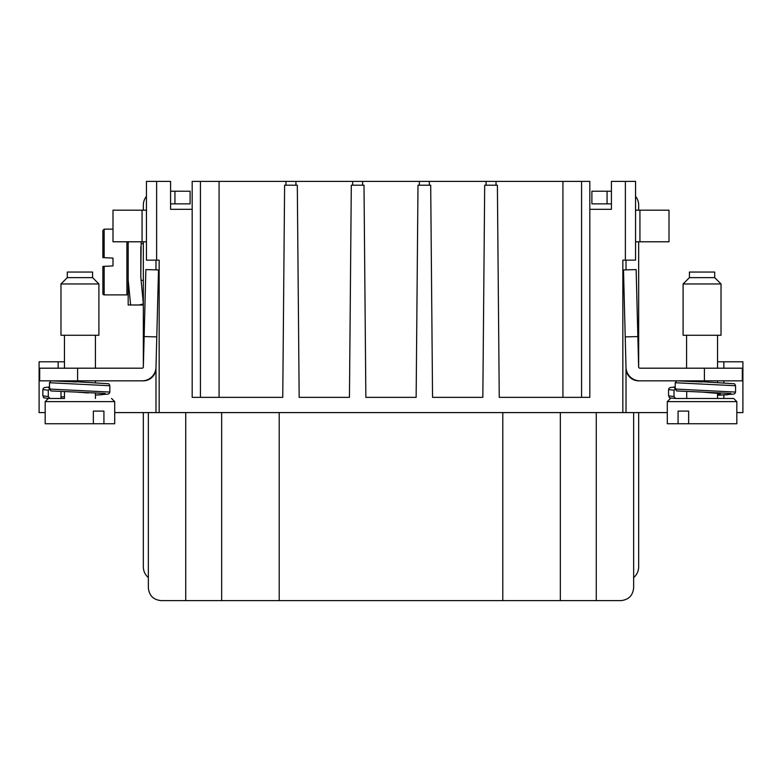 <?xml version="1.0" encoding="UTF-8"?>
<svg xmlns="http://www.w3.org/2000/svg" width="782" height="782" viewBox="0 0 782 782"><rect width="100%" height="100%" fill="white"/><g stroke="black" fill="none" stroke-linecap="round" stroke-linejoin="round"><path stroke-width="1.17" d="M736.82 423.736L688.649 423.736L688.649 411.097L678.072 411.097L678.072 423.736L667.3 423.736L667.3 401.616L736.82 401.616L736.82 423.736L736.82 412.593L742.9 412.593L742.9 361.783L742.9 412.593M114.7 412.593L667.3 412.593L667.3 423.736M64.456 368.195L64.456 335.253L64.456 361.783L39.1 361.783L39.1 412.593L45.18 412.593M742.9 361.783L717.544 361.783L717.544 335.253L717.544 368.195M675.218 382.73L735.559 385.741L735.559 392.065L675.218 389.055L675.218 382.73L676.743 380.834L644.984 380.834M641.191 380.834L638.728 380.834A12.707 12.707 0 0 1 626.02 368.136M626.02 260.152L626.02 269.858M626.02 367.872L626.02 412.593M625.385 260.152L625.385 181.385L635.551 181.385L635.551 260.152L622.843 260.152L622.843 412.593M156.615 181.385L156.615 260.152L146.449 260.152L146.449 181.385L170.584 181.385L170.584 209.332L192.186 209.332L192.186 397.354L282.752 397.354L284.609 185.197L297.307 185.197L299.164 397.354L349.446 397.354L351.304 185.197L364.001 185.197L365.859 397.354L416.141 397.354L417.999 185.197L430.696 185.197L432.554 397.354L482.836 397.354L484.693 185.197L497.391 185.197L499.248 397.354L589.814 397.354L589.814 209.332L611.416 209.332L611.416 181.385L625.385 181.385M156.615 260.152L159.157 260.152L159.157 412.593M155.98 412.593L155.98 367.872M155.98 269.858L155.98 260.152M155.98 368.136A12.707 12.707 0 0 1 143.272 380.834L140.809 380.834M137.016 380.834L95.424 380.834L95.424 382.74M148.355 412.593L148.355 587.908C149.167 595.571 153.399 599.804 161.063 600.615L502.797 600.615L502.797 412.593M279.203 412.593L279.203 600.615M502.797 600.615L620.937 600.615C628.601 599.804 632.833 595.571 633.645 587.908L633.645 412.593M618.21 600.615L620.937 600.615M161.063 600.615L163.79 600.615M638.659 412.593L638.659 566.882A13.9 13.9 0 0 1 633.645 577.575L633.645 587.908M352.672 185.197L352.672 181.385L295.928 181.385L295.928 185.197M419.367 185.197L419.367 181.385L362.633 181.385L362.633 185.197M486.072 185.197L486.072 181.385L429.328 181.385L429.328 185.197M562.923 397.354L562.923 181.385L496.023 181.385L496.023 185.197M562.923 181.385L581.573 181.385L581.573 397.354M589.814 209.332L589.814 181.385L581.573 181.385M200.427 397.354L200.427 181.385L192.186 181.385L192.186 209.332M200.427 181.385L219.077 181.385L219.077 397.354M285.977 185.197L285.977 181.385L219.077 181.385M285.977 181.385L295.928 181.385M352.672 181.385L362.633 181.385M419.367 181.385L429.328 181.385M486.072 181.385L496.023 181.385M143.341 412.593L143.341 566.882A13.9 13.9 0 0 0 148.355 577.575M140.809 304.99L143.341 304.99L143.341 366.934A1.261 1.261 0 0 1 142.07 368.195A1.261 1.261 0 0 0 143.341 366.934L144.142 336.573L156.781 336.895L158.502 269.927L145.863 269.595L144.142 336.573M143.341 241.785L143.341 303.944L140.809 276.975L141.151 241.785M146.449 196.36A13.9 13.9 0 0 0 143.341 205.128L143.341 210.182M144.377 327.746L143.341 327.746M146.449 210.182L112.999 210.182L112.999 241.785L146.449 241.785M174.933 203.867L190.104 203.867L190.104 191.228L174.933 191.228L174.933 203.867L170.584 203.867M174.933 191.228L170.584 191.228M156.781 336.895L155.999 367.286A13.9 13.9 0 0 1 142.099 380.834L39.677 380.834L39.677 368.195L142.099 368.195A1.261 1.261 0 0 0 143.37 366.963M638.659 210.182L638.659 205.128A13.9 13.9 0 0 0 635.551 196.36M704.396 368.195L704.396 380.834L742.323 380.834L742.323 368.195L639.901 368.195A1.261 1.261 0 0 1 638.659 366.934A1.261 1.261 0 0 0 639.901 368.195A1.261 1.261 0 0 1 638.659 366.934L638.659 241.785M611.416 191.228L591.896 191.228L591.896 203.867L611.416 203.867M635.551 241.785L669.001 241.785L669.001 210.182L635.551 210.182M637.623 327.746L638.659 327.746M607.067 191.228L607.067 203.867M637.858 336.573L625.219 336.895L623.498 269.927L636.137 269.595L638.63 366.963M625.219 336.895L626.001 367.286A13.9 13.9 0 0 0 639.901 380.834L704.396 380.834M140.809 276.975L140.809 247.053M128.17 280.015L130.633 304.99L128.17 304.99L128.17 241.785M128.17 244.004L128.326 241.785M130.633 304.99L139.098 304.99L143.341 303.944L143.341 304.99L139.098 304.99M128.17 293.612A1.261 1.261 0 0 1 126.899 294.882L126.899 241.785M112.999 265.909L104.153 266.369L104.153 294.882A1.261 1.261 0 0 1 102.882 293.612L102.882 266.437L112.999 265.909L112.999 258.119L103.889 257.64M104.153 266.369L102.882 266.437M102.96 257.591L102.882 230.416L102.882 257.591L112.999 258.119M64.456 391.606L64.456 398.458L60.996 398.458L60.996 391.45M64.456 396.718L60.996 397.07M76.343 381.968L51.026 380.834L49.501 382.73L49.501 389.055L109.842 392.065L109.842 385.741C109.226 384.118 108.61 383.434 107.994 383.708L61.651 380.834M49.501 382.73L109.842 385.741M109.842 392.065L109.245 393.463L108.004 394.108L95.424 395.076L102.237 394.705L105.111 393.454L76.343 392.075L88.415 392.945M60.996 398.458L49.882 398.458L48.298 396.562L48.298 390.238L49.882 388.341M64.456 398.458L49.804 398.458C39.941 397.647 45.112 397.725 42.844 395.858L48.298 396.562M42.844 395.858L42.844 389.544L48.298 390.238M49.501 389.055L50.947 390.951L76.343 392.075L51.026 390.951M686.713 398.458L686.713 391.45M735.559 385.741L735.559 385.741C734.953 384.118 734.337 383.434 733.712 383.708L687.368 380.834M735.559 392.065L734.963 393.463L733.721 394.108L717.544 395.242L727.954 394.705L730.828 393.454L702.06 392.075L718.746 393.454L720.388 393.962L717.544 394.656M736.82 401.616L733.663 398.458L675.599 398.458L674.016 396.562L674.016 390.238L675.599 388.341M675.599 398.458L675.521 398.458C665.658 397.647 670.839 397.725 668.561 395.858L674.016 396.562M668.561 395.858L668.561 389.544L674.016 390.238M675.218 389.055L676.665 390.951L702.06 392.075L676.743 390.951M689.421 277.63L689.421 272.048L714.699 272.048L714.699 277.63L689.421 277.63L683.097 283.954L683.097 335.253L721.024 335.253L721.024 283.954L683.097 283.954L683.097 335.253M678.072 423.736L688.649 423.736M92.579 272.048L92.579 277.63L92.579 272.048L67.301 272.048L67.301 277.63L92.579 277.63L98.903 283.954L98.903 335.253L60.976 335.253L60.976 283.954L98.903 283.954M103.928 411.097L93.351 411.097L93.351 423.736L103.928 423.736L103.928 411.097M103.928 423.736L114.7 423.736L114.7 401.616L111.543 398.458M114.7 401.616L45.18 401.616L45.18 423.736L93.351 423.736M723.849 361.783L723.849 368.195M723.849 380.834L723.849 382.887M723.849 394.939L723.849 398.458M58.151 361.783L58.151 368.195M185.725 600.615L185.725 412.593M221.658 600.615L221.658 412.593M560.342 600.615L560.342 412.593M596.275 600.615L596.275 412.593M142.07 210.182L142.07 241.785M77.604 380.834L77.604 368.195M639.93 241.785L639.93 210.182M112.999 229.146L104.153 229.146L104.153 257.659M42.844 389.544L43.45 388.126L44.691 387.501L49.501 386.982L47.995 387.09L49.501 388.322M676.743 380.834L702.06 381.968M668.561 389.544L669.167 388.126L670.409 387.501L675.218 386.982L673.713 387.09L675.218 388.322M141.014 280.347L143.341 280.347M104.153 294.882L126.899 294.882M141.014 243.681L143.341 243.681M104.153 229.146L102.882 230.416M686.576 335.253L686.576 368.195L686.576 335.253M717.544 380.834L717.544 382.574M717.544 393.297L717.544 398.458M667.3 401.616L670.457 398.458M714.699 277.63L721.024 283.954M67.301 272.048L67.301 277.63L60.976 283.954M95.424 335.253L95.424 368.195M95.424 392.857L95.424 398.458M45.18 401.616L48.337 398.458"/></g></svg>
